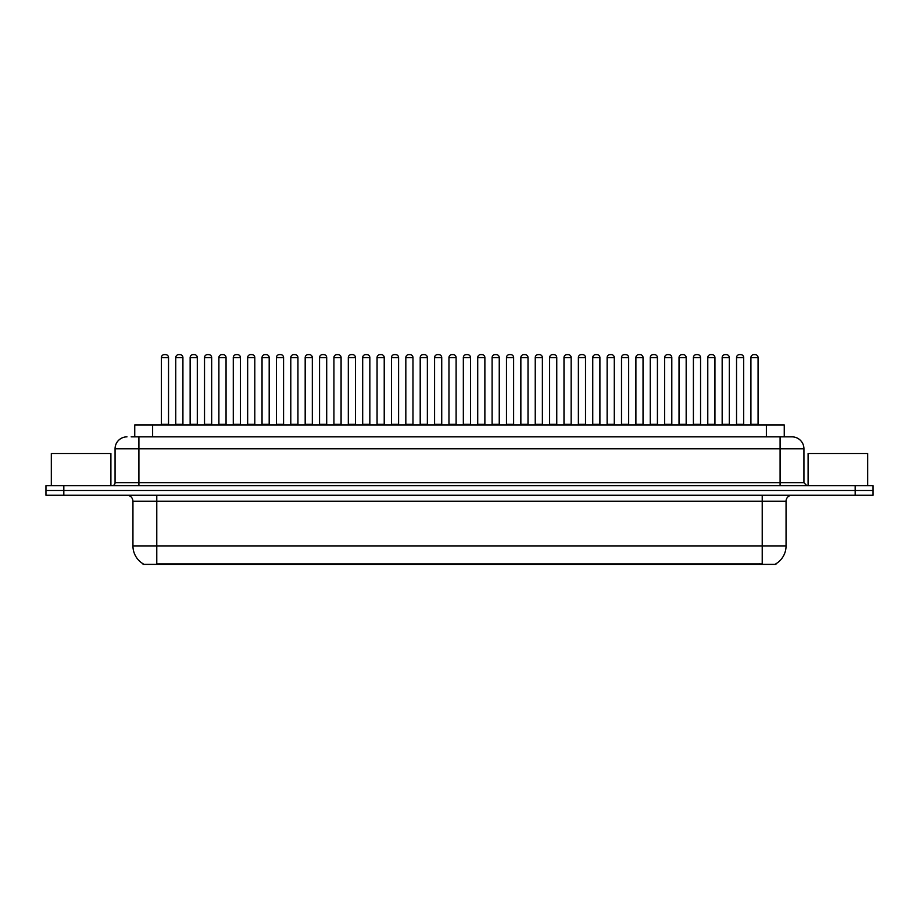 <?xml version="1.0" encoding="UTF-8"?>
<svg xmlns="http://www.w3.org/2000/svg" width="919" height="919" viewBox="0 0 919 919"><rect width="100%" height="100%" fill="white"/><g stroke="black" fill="none" stroke-linecap="round" stroke-linejoin="round"><path stroke-width="1.38" d="M134.748 436.858L134.748 424.934L784.252 424.934L784.252 436.858M775.923 563.795L775.923 564.381L143.077 564.381L143.077 563.795M143.261 563.898A20.861 20.861 0 0 1 132.945 545.909L156.781 545.909L156.781 563.898L762.219 563.898L762.219 545.909L786.055 545.909L786.055 501.211A5.962 5.962 0 0 1 792.006 495.249M132.945 545.909L132.945 501.211C132.6 497.593 130.613 495.605 126.994 495.249M775.739 563.898A20.861 20.861 0 0 0 786.055 545.909M63.825 485.714L873.05 485.714L873.05 490.482L45.95 490.482L45.95 495.249L63.825 495.249L63.825 490.482L45.95 490.482L45.95 485.714L63.825 485.714L63.825 490.482L873.05 490.482L873.05 495.249L63.825 495.249M131.44 436.858L791.822 436.858M131.164 436.858L138.907 436.858L138.907 448.771L115.07 448.771L115.07 482.739A2.975 2.975 0 0 1 112.095 485.714M126.994 436.858A11.913 11.913 0 0 0 115.07 448.771M792.006 436.858A11.913 11.913 0 0 1 803.93 448.771L803.93 482.739L806.905 485.714M743.689 357.606L736.544 357.606A2.975 2.975 0 0 1 739.519 354.619L740.714 354.619A2.975 2.975 0 0 1 743.689 357.606L743.689 424.337A0.597 0.597 0 0 0 744.287 424.934M736.544 357.606L736.544 424.337A0.597 0.597 0 0 1 735.947 424.934M750.915 357.606A2.975 2.975 0 0 1 753.902 354.619L755.085 354.619A2.975 2.975 0 0 1 758.072 357.606L750.915 357.606L750.915 424.337A0.597 0.597 0 0 1 750.329 424.934M758.072 357.606L758.072 424.337A0.597 0.597 0 0 0 758.669 424.934M755.085 354.619L753.902 354.619M739.519 354.619L740.714 354.619L739.519 354.619M714.936 357.606L707.779 357.606A2.975 2.975 0 0 1 710.766 354.619L711.949 354.619A2.975 2.975 0 0 1 714.936 357.606L714.936 424.337A0.597 0.597 0 0 0 715.533 424.934M714.936 424.337L707.779 424.337L707.779 357.606L707.779 424.337A0.597 0.597 0 0 1 707.182 424.934M686.171 357.606L679.026 357.606A2.975 2.975 0 0 1 682.001 354.619L683.196 354.619A2.975 2.975 0 0 1 686.171 357.606L686.171 424.337A0.597 0.597 0 0 0 686.769 424.934M679.026 357.606L679.026 424.337A0.597 0.597 0 0 1 678.429 424.934M657.418 357.606L650.261 357.606A2.975 2.975 0 0 1 653.248 354.619L654.443 354.619A2.975 2.975 0 0 1 657.418 357.606L657.418 424.337A0.597 0.597 0 0 0 658.015 424.934M650.261 357.606L650.261 424.337A0.597 0.597 0 0 1 649.676 424.934M628.665 357.606L621.508 357.606A2.975 2.975 0 0 1 624.483 354.619L625.678 354.619A2.975 2.975 0 0 1 628.665 357.606L628.665 424.337A0.597 0.597 0 0 0 629.251 424.934M621.508 357.606L621.508 424.337A0.597 0.597 0 0 1 620.911 424.934M722.162 357.606A2.975 2.975 0 0 1 725.137 354.619L726.332 354.619A2.975 2.975 0 0 1 729.307 357.606L722.162 357.606L722.162 424.337A0.597 0.597 0 0 1 721.564 424.934M729.307 357.606L729.307 424.337A0.597 0.597 0 0 0 729.904 424.934M726.332 354.619L725.137 354.619M693.408 357.606A2.975 2.975 0 0 1 696.384 354.619L697.578 354.619A2.975 2.975 0 0 1 700.554 357.606L693.408 357.606L693.408 424.337A0.597 0.597 0 0 1 692.811 424.934M700.554 357.606L700.554 424.337A0.597 0.597 0 0 0 701.151 424.934M697.578 354.619L696.384 354.619M664.644 357.606A2.975 2.975 0 0 1 667.631 354.619L668.814 354.619A2.975 2.975 0 0 1 671.8 357.606L664.644 357.606L664.644 424.337A0.597 0.597 0 0 1 664.046 424.934M671.8 357.606L671.8 424.337A0.597 0.597 0 0 0 672.398 424.934M668.814 354.619L667.631 354.619M110.9 485.714L110.9 453.538L51.315 453.538L51.315 485.714M867.685 485.714L867.685 453.538L808.1 453.538L808.1 485.714M635.891 357.606A2.975 2.975 0 0 1 638.866 354.619L640.061 354.619A2.975 2.975 0 0 1 643.036 357.606L635.891 357.606L635.891 424.337A0.597 0.597 0 0 1 635.293 424.934M643.036 357.606L643.036 424.337A0.597 0.597 0 0 0 643.633 424.934M640.061 354.619L638.866 354.619M710.766 354.619L711.949 354.619L710.766 354.619M682.001 354.619L683.196 354.619L682.001 354.619M653.248 354.619L654.443 354.619L653.248 354.619M624.483 354.619L625.678 354.619L624.483 354.619M599.9 357.606L592.755 357.606A2.975 2.975 0 0 1 595.73 354.619L596.925 354.619A2.975 2.975 0 0 1 599.9 357.606L599.9 424.337A0.597 0.597 0 0 0 600.498 424.934M599.9 424.337L592.755 424.337L592.755 357.606L592.755 424.337A0.597 0.597 0 0 1 592.158 424.934M571.147 357.606L563.99 357.606A2.975 2.975 0 0 1 566.977 354.619L568.16 354.619A2.975 2.975 0 0 1 571.147 357.606L571.147 424.337A0.597 0.597 0 0 0 571.744 424.934M571.147 424.337L563.99 424.337L563.99 357.606L563.99 424.337A0.597 0.597 0 0 1 563.393 424.934M535.237 357.606L535.237 424.337L542.382 424.337L542.382 357.606L535.237 357.606A2.975 2.975 0 0 1 538.212 354.619L539.407 354.619A2.975 2.975 0 0 1 542.382 357.606L542.382 424.337A0.597 0.597 0 0 0 542.98 424.934M535.237 424.337A0.597 0.597 0 0 1 534.64 424.934M513.629 357.606L506.472 357.606A2.975 2.975 0 0 1 509.459 354.619L510.654 354.619A2.975 2.975 0 0 1 513.629 357.606L513.629 424.337A0.597 0.597 0 0 0 514.226 424.934M506.472 357.606L506.472 424.337A0.597 0.597 0 0 1 505.887 424.934M607.126 357.606A2.975 2.975 0 0 1 610.113 354.619L611.296 354.619A2.975 2.975 0 0 1 614.283 357.606L607.126 357.606L607.126 424.337A0.597 0.597 0 0 1 606.54 424.934M614.283 357.606L614.283 424.337A0.597 0.597 0 0 0 614.88 424.934M611.296 354.619L610.113 354.619M578.373 357.606A2.975 2.975 0 0 1 581.348 354.619L582.543 354.619A2.975 2.975 0 0 1 585.518 357.606L578.373 357.606L578.373 424.337A0.597 0.597 0 0 1 577.775 424.934M585.518 357.606L585.518 424.337A0.597 0.597 0 0 0 586.115 424.934M582.543 354.619L581.348 354.619M549.619 357.606A2.975 2.975 0 0 1 552.595 354.619L553.789 354.619A2.975 2.975 0 0 1 556.765 357.606L549.619 357.606L549.619 424.337A0.597 0.597 0 0 1 549.022 424.934M556.765 357.606L556.765 424.337A0.597 0.597 0 0 0 557.362 424.934M553.789 354.619L552.595 354.619M520.855 357.606A2.975 2.975 0 0 1 523.841 354.619L525.025 354.619A2.975 2.975 0 0 1 528.011 357.606L520.855 357.606L520.855 424.337A0.597 0.597 0 0 1 520.257 424.934M528.011 357.606L528.011 424.337A0.597 0.597 0 0 0 528.609 424.934M525.025 354.619L523.841 354.619M595.73 354.619L596.925 354.619L595.73 354.619M566.977 354.619L568.16 354.619L566.977 354.619M538.212 354.619L539.407 354.619L538.212 354.619M484.876 357.606L477.719 357.606A2.975 2.975 0 0 1 480.694 354.619L481.889 354.619A2.975 2.975 0 0 1 484.876 357.606L484.876 424.337A0.597 0.597 0 0 0 485.462 424.934M477.719 357.606L477.719 424.337A0.597 0.597 0 0 1 477.122 424.934M456.111 357.606L448.966 357.606A2.975 2.975 0 0 1 451.941 354.619L453.136 354.619A2.975 2.975 0 0 1 456.111 357.606L456.111 424.337A0.597 0.597 0 0 0 456.709 424.934M448.966 357.606L448.966 424.337A0.597 0.597 0 0 1 448.369 424.934M427.358 357.606L420.201 357.606A2.975 2.975 0 0 1 423.188 354.619L424.371 354.619A2.975 2.975 0 0 1 427.358 357.606L427.358 424.337A0.597 0.597 0 0 0 427.955 424.934M420.201 357.606L420.201 424.337A0.597 0.597 0 0 1 419.604 424.934M398.593 357.606L391.448 357.606A2.975 2.975 0 0 1 394.423 354.619L395.618 354.619A2.975 2.975 0 0 1 398.593 357.606L398.593 424.337A0.597 0.597 0 0 0 399.191 424.934M391.448 357.606L391.448 424.337A0.597 0.597 0 0 1 390.851 424.934M369.84 357.606L362.683 357.606A2.975 2.975 0 0 1 365.67 354.619L366.865 354.619A2.975 2.975 0 0 1 369.84 357.606L369.84 424.337A0.597 0.597 0 0 0 370.437 424.934M362.683 357.606L362.683 424.337A0.597 0.597 0 0 1 362.097 424.934M341.087 357.606L333.93 357.606A2.975 2.975 0 0 1 336.905 354.619L338.1 354.619A2.975 2.975 0 0 1 341.087 357.606L341.087 424.337A0.597 0.597 0 0 0 341.673 424.934M341.087 424.337L333.93 424.337L333.93 357.606L333.93 424.337A0.597 0.597 0 0 1 333.333 424.934M492.102 357.606A2.975 2.975 0 0 1 495.077 354.619L496.271 354.619A2.975 2.975 0 0 1 499.247 357.606L492.102 357.606L492.102 424.337A0.597 0.597 0 0 1 491.504 424.934M499.247 357.606L499.247 424.337A0.597 0.597 0 0 0 499.844 424.934M496.271 354.619L495.077 354.619M463.337 357.606A2.975 2.975 0 0 1 466.324 354.619L467.507 354.619A2.975 2.975 0 0 1 470.494 357.606L463.337 357.606L463.337 424.337A0.597 0.597 0 0 1 462.751 424.934M470.494 357.606L470.494 424.337A0.597 0.597 0 0 0 471.091 424.934M467.507 354.619L466.324 354.619M434.584 357.606A2.975 2.975 0 0 1 437.559 354.619L438.754 354.619A2.975 2.975 0 0 1 441.729 357.606L434.584 357.606L434.584 424.337A0.597 0.597 0 0 1 433.986 424.934M441.729 357.606L441.729 424.337A0.597 0.597 0 0 0 442.326 424.934M438.754 354.619L437.559 354.619M405.83 357.606A2.975 2.975 0 0 1 408.806 354.619L410 354.619A2.975 2.975 0 0 1 412.976 357.606L405.83 357.606L405.83 424.337A0.597 0.597 0 0 1 405.233 424.934M412.976 357.606L412.976 424.337A0.597 0.597 0 0 0 413.573 424.934M410 354.619L408.806 354.619M377.066 357.606A2.975 2.975 0 0 1 380.052 354.619L381.236 354.619A2.975 2.975 0 0 1 384.222 357.606L377.066 357.606L377.066 424.337A0.597 0.597 0 0 1 376.468 424.934M384.222 357.606L384.222 424.337A0.597 0.597 0 0 0 384.82 424.934M381.236 354.619L380.052 354.619M348.312 357.606A2.975 2.975 0 0 1 351.288 354.619L352.482 354.619A2.975 2.975 0 0 1 355.458 357.606L348.312 357.606L348.312 424.337A0.597 0.597 0 0 1 347.715 424.934M355.458 357.606L355.458 424.337A0.597 0.597 0 0 0 356.055 424.934M352.482 354.619L351.288 354.619M509.459 354.619L510.654 354.619L509.459 354.619M480.694 354.619L481.889 354.619L480.694 354.619M451.941 354.619L453.136 354.619L451.941 354.619M423.188 354.619L424.371 354.619L423.188 354.619M394.423 354.619L395.618 354.619L394.423 354.619M365.67 354.619L366.865 354.619L365.67 354.619M312.322 357.606L305.177 357.606A2.975 2.975 0 0 1 308.152 354.619L309.347 354.619A2.975 2.975 0 0 1 312.322 357.606L312.322 424.337A0.597 0.597 0 0 0 312.919 424.934M305.177 357.606L305.177 424.337A0.597 0.597 0 0 1 304.58 424.934M283.569 357.606L276.412 357.606A2.975 2.975 0 0 1 279.399 354.619L280.582 354.619A2.975 2.975 0 0 1 283.569 357.606L283.569 424.337A0.597 0.597 0 0 0 284.166 424.934M276.412 357.606L276.412 424.337A0.597 0.597 0 0 1 275.815 424.934M254.804 357.606L247.659 357.606A2.975 2.975 0 0 1 250.634 354.619L251.829 354.619A2.975 2.975 0 0 1 254.804 357.606L254.804 424.337A0.597 0.597 0 0 0 255.402 424.934M247.659 357.606L247.659 424.337A0.597 0.597 0 0 1 247.062 424.934M218.308 424.934A0.597 0.597 0 0 0 218.894 424.337L218.894 357.606L218.894 424.337L226.051 424.337L226.051 357.606L218.894 357.606A2.975 2.975 0 0 1 221.881 354.619L223.076 354.619A2.975 2.975 0 0 1 226.051 357.606L226.051 424.337A0.597 0.597 0 0 0 226.648 424.934M197.298 357.606L190.141 357.606A2.975 2.975 0 0 1 193.116 354.619L194.311 354.619A2.975 2.975 0 0 1 197.298 357.606L197.298 424.337A0.597 0.597 0 0 0 197.884 424.934M190.141 357.606L190.141 424.337A0.597 0.597 0 0 1 189.544 424.934M168.533 357.606L161.388 357.606A2.975 2.975 0 0 1 164.363 354.619L165.558 354.619A2.975 2.975 0 0 1 168.533 357.606L168.533 424.337A0.597 0.597 0 0 0 169.13 424.934M161.388 357.606L161.388 424.337A0.597 0.597 0 0 1 160.791 424.934M319.548 357.606A2.975 2.975 0 0 1 322.535 354.619L323.718 354.619A2.975 2.975 0 0 1 326.704 357.606L319.548 357.606L319.548 424.337A0.597 0.597 0 0 1 318.95 424.934M326.704 357.606L326.704 424.337A0.597 0.597 0 0 0 327.302 424.934M323.718 354.619L322.535 354.619M290.795 357.606A2.975 2.975 0 0 1 293.77 354.619L294.965 354.619A2.975 2.975 0 0 1 297.94 357.606L290.795 357.606L290.795 424.337A0.597 0.597 0 0 1 290.197 424.934M297.94 357.606L297.94 424.337A0.597 0.597 0 0 0 298.537 424.934M294.965 354.619L293.77 354.619M262.041 357.606A2.975 2.975 0 0 1 265.017 354.619L266.211 354.619A2.975 2.975 0 0 1 269.187 357.606L262.041 357.606L262.041 424.337A0.597 0.597 0 0 1 261.444 424.934M269.187 357.606L269.187 424.337A0.597 0.597 0 0 0 269.784 424.934M233.277 357.606A2.975 2.975 0 0 1 236.263 354.619L237.447 354.619A2.975 2.975 0 0 1 240.433 357.606L233.277 357.606L233.277 424.337A0.597 0.597 0 0 1 232.679 424.934M240.433 357.606L240.433 424.337A0.597 0.597 0 0 0 241.031 424.934M204.523 357.606A2.975 2.975 0 0 1 207.499 354.619L208.693 354.619A2.975 2.975 0 0 1 211.669 357.606L204.523 357.606L204.523 424.337A0.597 0.597 0 0 1 203.926 424.934M211.669 357.606L211.669 424.337A0.597 0.597 0 0 0 212.266 424.934M175.759 357.606A2.975 2.975 0 0 1 178.745 354.619L179.929 354.619A2.975 2.975 0 0 1 182.915 357.606L175.759 357.606L175.759 424.337A0.597 0.597 0 0 1 175.161 424.934M182.915 357.606L182.915 424.337A0.597 0.597 0 0 0 183.513 424.934M336.905 354.619L338.1 354.619L336.905 354.619M308.152 354.619L309.347 354.619L308.152 354.619M279.399 354.619L280.582 354.619L279.399 354.619M250.634 354.619L251.829 354.619L250.634 354.619M221.881 354.619L223.076 354.619L221.881 354.619M193.116 354.619L194.311 354.619L193.116 354.619M759.829 564.381L759.829 563.795M159.171 564.381L159.171 563.795M152.623 436.858L152.623 424.934M766.377 436.858L766.377 424.934M762.219 495.249L762.219 501.211L132.945 501.211M786.055 501.211L762.219 501.211L762.219 545.909L156.781 545.909L156.781 495.249M855.175 495.249L855.175 485.714M138.907 485.714L138.907 482.739L803.93 482.739M115.07 482.739L138.907 482.739L138.907 448.771L780.093 448.771L780.093 485.714M803.93 448.771L780.093 448.771L780.093 436.858M736.544 424.337L743.689 424.337M750.915 424.337L758.072 424.337M679.026 424.337L686.171 424.337M650.261 424.337L657.418 424.337M621.508 424.337L628.665 424.337M722.162 424.337L729.307 424.337M693.408 424.337L700.554 424.337M664.644 424.337L671.8 424.337M635.891 424.337L643.036 424.337M506.472 424.337L513.629 424.337M607.126 424.337L614.283 424.337M578.373 424.337L585.518 424.337M549.619 424.337L556.765 424.337M520.855 424.337L528.011 424.337M477.719 424.337L484.876 424.337M448.966 424.337L456.111 424.337M420.201 424.337L427.358 424.337M391.448 424.337L398.593 424.337M362.683 424.337L369.84 424.337M492.102 424.337L499.247 424.337M463.337 424.337L470.494 424.337M434.584 424.337L441.729 424.337M405.83 424.337L412.976 424.337M377.066 424.337L384.222 424.337M348.312 424.337L355.458 424.337M305.177 424.337L312.322 424.337M276.412 424.337L283.569 424.337M247.659 424.337L254.804 424.337M190.141 424.337L197.298 424.337M161.388 424.337L168.533 424.337M319.548 424.337L326.704 424.337M290.795 424.337L297.94 424.337M262.041 424.337L269.187 424.337M233.277 424.337L240.433 424.337M204.523 424.337L211.669 424.337M175.759 424.337L182.915 424.337"/></g></svg>
